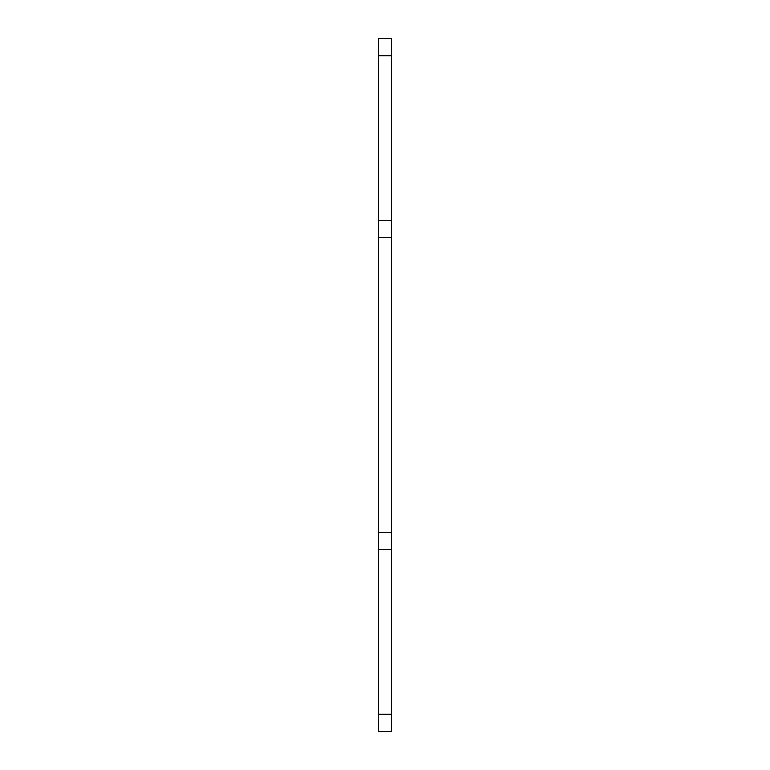 <?xml version="1.0" encoding="UTF-8"?>
<svg xmlns="http://www.w3.org/2000/svg" width="770" height="770" viewBox="0 0 770 770"><rect width="100%" height="100%" fill="white"/><g stroke="black" fill="none" stroke-linecap="round" stroke-linejoin="round"><path stroke-width="1.16" d="M378.397 532.195L391.603 532.195L391.603 237.738L378.397 237.738L378.397 731.5L391.603 731.5L391.603 714.175L378.397 714.175M391.603 532.195L391.603 714.175M391.603 237.738L391.603 38.5L378.397 38.5L378.397 237.738M391.603 549.52L378.397 549.52M391.603 55.825L378.397 55.825M391.603 220.412L378.397 220.412"/></g></svg>
